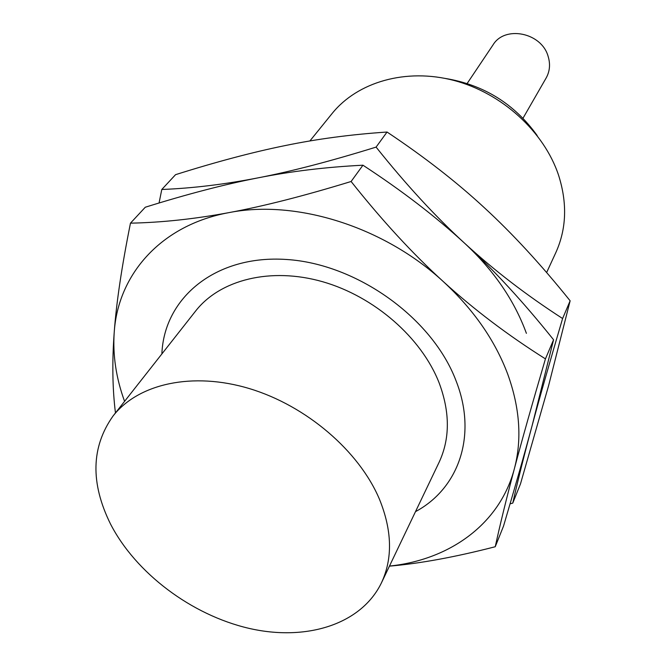 <?xml version="1.0" encoding="UTF-8"?>
<svg xmlns="http://www.w3.org/2000/svg" width="666" height="666" viewBox="0 0 666 666"><rect width="100%" height="100%" fill="white"/><g stroke="black" fill="none" stroke-linecap="round" stroke-linejoin="round"><path stroke-width="1" d="M381.435 582.867L439.052 462.387C450.074 438.786 450.099 412.287 439.135 382.892C421.57 337.779 374.359 296.478 322.527 281.693C270.662 266.891 220.113 279.678 195.629 311.022L113.062 415.992C91.125 446.994 90.276 483 110.506 524.009C135.889 573.276 191.542 614.993 248.868 628.329C306.094 641.599 361.197 624.591 381.435 582.867C392.815 558.491 392.157 530.619 379.462 499.25C359.149 451.082 306.435 405.81 249.567 388.644C192.665 371.437 138.312 383.624 113.062 415.992M546.628 272.552L555.827 252.605C566.533 228.888 567.44 203.063 558.541 175.133C543.989 131.502 501.839 93.04 453.929 80.444C405.994 67.849 357.525 81.951 332.118 113.495L309.881 140.976M523.018 118.198L546.153 77.98C549.858 71.287 550.499 64.036 548.085 56.219C541.475 32.509 504.736 25.183 493.007 44.93L467.166 83.475M537.187 135.564C514.435 103.863 483.816 84.823 445.329 78.446M415.501 511.638C458.766 488.478 477.605 435.431 456.043 380.786C432.376 318.048 356.926 263.819 286.372 259.474C215.676 254.67 164.011 297.744 161.88 353.929M389.435 566.142C419.913 563.544 455.186 557.076 495.238 546.736C500.199 524.009 506.576 498.018 514.368 468.747C522.077 439.727 532.434 403.105 545.437 358.882C507.967 335.264 473.951 309.532 443.398 281.676C412.845 253.912 382.084 220.521 351.107 181.493C304.054 195.912 263.353 206.294 229.004 212.612C161.08 224.958 117.907 274.434 114.211 332.459C112.654 355.178 116.109 378.146 124.575 401.357M389.468 566.067C449.766 559.881 499.841 523.967 514.368 468.747C522.086 439.527 519.896 408.058 507.792 374.334C495.113 340.517 473.643 309.632 443.398 281.676C383.949 226.656 296.129 199.259 229.004 212.612C194.455 219.031 161.613 222.544 130.469 223.16C121.753 266.525 116.334 302.955 114.211 332.459C112.038 361.879 112.454 388.711 115.459 412.953M130.469 223.16L145.288 207.226C187.213 194.122 224.775 184.34 257.983 177.872C291.092 171.287 326.082 167.066 362.945 165.201C402.006 190.726 435.972 216.808 464.835 243.44C493.856 269.963 523.426 302.073 553.571 339.768L532.101 425.699C524.425 454.22 514.901 487.687 503.521 526.115L495.238 546.736M553.571 339.768L545.437 358.882M362.945 165.201L351.107 181.493M510.073 503.829L512.762 503.121C517.915 480.278 524.358 454.47 532.101 425.699C539.768 397.169 549.933 361.438 562.603 318.523C526.731 295.371 494.139 270.346 464.835 243.44C435.531 216.633 405.952 184.515 376.09 147.103C330.711 161.164 291.342 171.42 257.983 177.872C224.434 184.407 192.366 188.278 161.788 189.485L159.057 203.005M526.398 333.341C514.368 300.416 493.847 270.446 464.835 243.44M161.788 189.485L175.566 174.667C216.159 161.871 252.589 152.198 284.865 145.638C317.058 138.978 351.115 134.44 387.046 132.035C424.392 156.943 456.943 182.276 484.69 208.042C512.57 233.699 541.058 264.618 570.138 300.799L548.593 385.681L520.487 483.891L512.762 503.121M570.138 300.799L562.603 318.523M387.046 132.035L376.09 147.103"/></g></svg>
